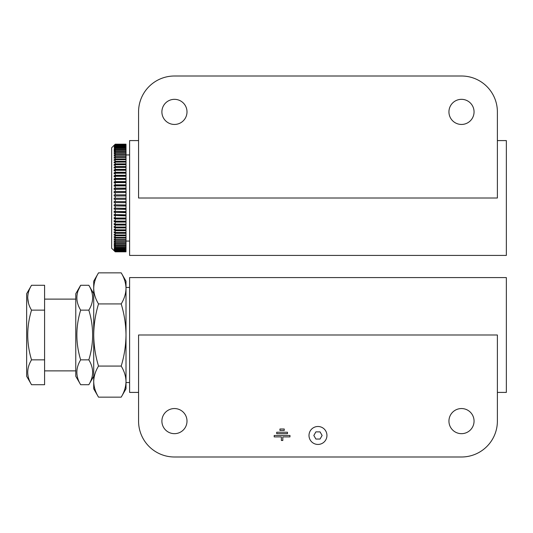 <?xml version="1.0" encoding="UTF-8"?>
<svg xmlns="http://www.w3.org/2000/svg" width="533" height="533" viewBox="0 0 533 533"><rect width="100%" height="100%" fill="white"/><g stroke="black" fill="none" stroke-linecap="round" stroke-linejoin="round"><path stroke-width="0.8" d="M138.567 140.592L129.599 140.592L129.599 255.414L506.35 255.414L506.35 140.592L497.382 140.592M461.498 99.331A12.559 12.559 0 0 0 448.939 111.89A12.559 12.559 0 0 0 461.498 124.449A12.559 12.559 0 0 0 474.057 111.89A12.559 12.559 0 0 0 461.498 99.331M174.444 99.331A12.559 12.559 0 0 0 161.892 111.89A12.559 12.559 0 0 0 174.444 124.449A12.559 12.559 0 0 0 187.003 111.89A12.559 12.559 0 0 0 174.444 99.331M497.382 198.003L497.382 111.89A35.884 35.884 0 0 0 461.498 76.006L174.444 76.006A35.884 35.884 0 0 0 138.567 111.89L138.567 198.003L497.382 198.003M115.241 251.783L111.657 248.238L111.657 147.768L115.241 144.183L114.169 145.256L115.241 144.196L114.169 145.376L115.241 144.383L114.169 145.696L115.241 144.783L114.169 146.229L115.241 145.396L114.169 146.961L115.241 146.209L115.241 146.881L114.169 147.901L115.241 147.235L115.241 148.041L114.169 149.033L114.169 149.447L115.241 148.454L115.241 149.4L114.169 150.366L114.169 150.839L115.241 149.873L115.241 150.946L114.169 151.878L114.169 152.411L115.241 151.479L115.241 152.678L114.169 153.577L114.169 154.17L115.241 153.271L115.241 154.59L114.169 155.449L114.169 156.096L115.241 155.236L115.241 156.675L114.169 157.495L114.169 158.188L115.241 157.375L115.241 158.921L114.169 159.693L114.169 160.44L115.241 159.667L115.241 161.319L114.169 162.045L114.169 162.838L115.241 162.119L115.241 163.864L114.169 164.537L114.169 165.377L115.241 164.704L115.241 166.549L114.169 167.169L114.169 168.048L115.241 167.429L115.241 169.354L114.169 169.914L114.169 170.833L115.241 170.267L115.241 172.272L114.169 172.772L114.169 173.725L115.241 173.218L115.241 175.29L114.169 175.73L114.169 176.709L115.241 176.27L115.241 178.395L114.169 178.775L114.169 179.788L115.241 179.401L115.241 181.58L114.169 181.9L114.169 182.926L115.241 182.612L115.241 184.831L114.169 185.084L114.169 186.13L115.241 185.877L115.241 188.136L114.169 188.322L114.169 189.382L126.008 189.195L126.008 191.48L115.241 191.48L114.169 191.6L114.169 192.666L126.008 192.546L126.008 194.845L114.169 194.898L114.169 195.971L126.008 195.917L126.008 198.223L114.169 198.209L114.169 199.289L126.008 199.302L126.008 201.607L114.169 201.521L114.169 202.593L126.008 202.68L126.008 204.972L114.169 204.819L114.169 205.885L126.008 206.038L126.008 208.31L114.169 208.09L114.169 209.143L126.008 209.362L126.008 211.601L114.169 211.321L114.169 212.361L126.008 212.64L126.008 214.846L114.169 214.499L114.169 215.519L126.008 215.865L126.008 218.024L115.241 218.024L114.169 217.611L114.169 218.61L115.241 219.016L126.008 219.016L126.008 221.122L115.241 221.122L114.169 220.649L114.169 221.615L115.241 222.088L126.008 222.088L126.008 224.126L115.241 224.126L114.169 223.594L114.169 224.533L115.241 225.066L126.008 225.066L126.008 227.031L115.241 227.031L114.169 226.445L114.169 227.344L115.241 227.931L126.008 227.931L126.008 229.816L115.241 229.816L114.169 229.177L114.169 230.036L115.241 230.682L126.008 230.682L126.008 232.481L115.241 232.481L114.169 231.788L114.169 232.608L115.241 233.301L126.008 233.301L126.008 235.006L115.241 235.006L114.169 234.26L114.169 235.04L115.241 235.786L126.008 235.786L126.008 237.392L115.241 237.392L114.169 236.599L114.169 237.325L115.241 238.118L126.008 238.118L126.008 239.617L115.241 239.617L114.169 238.777L114.169 239.45L115.241 240.29L126.008 240.29L126.008 241.676L115.241 241.676L114.169 240.796L114.169 241.422L115.241 242.295L126.008 242.295L126.008 243.568L115.241 243.568L114.169 242.648L114.169 243.215L115.241 244.127L126.008 244.127L126.008 245.273L115.241 245.273L114.169 244.327L114.169 244.834L115.241 245.78L126.008 245.78L126.008 246.799L115.241 246.799L114.169 245.82L114.169 246.266L115.241 247.239L126.008 247.239L126.008 248.125L115.241 248.125L114.169 247.505L115.241 248.511L126.008 248.511L126.008 249.257L115.241 249.257L114.169 248.551L115.241 249.577L126.008 249.577L126.008 250.19L115.241 250.19L114.169 249.397L115.241 250.443L126.008 250.443L126.008 250.916L115.241 250.916L114.169 250.044L115.241 251.103L126.008 251.429L115.241 251.429L114.169 250.483L115.241 251.549L126.008 251.736L115.241 251.736L114.169 250.71L115.241 251.783L126.008 251.823L115.241 251.823L114.169 250.75M115.241 144.183L126.008 144.183L115.241 144.183M126.008 251.823L115.241 251.823M115.241 250.443L115.241 250.916M115.241 249.577L115.241 250.19M115.241 248.511L115.241 249.257M115.241 247.239L115.241 248.125M115.241 245.78L115.241 246.799M115.241 244.127L115.241 245.273M115.241 242.295L115.241 243.568M115.241 240.29L115.241 241.676M115.241 238.118L115.241 239.617M115.241 235.786L115.241 237.392M115.241 233.301L115.241 235.006M115.241 230.682L115.241 232.481M115.241 227.931L115.241 229.816M115.241 225.066L115.241 227.031M115.241 222.088L115.241 224.126M115.241 219.016L115.241 221.122M115.241 215.865L115.241 218.024M115.241 212.64L115.241 214.846M115.241 209.362L115.241 211.601M115.241 206.038L115.241 208.31M115.241 202.68L115.241 204.972M115.241 199.302L115.241 201.607M115.241 195.917L115.241 198.223M115.241 192.546L115.241 194.845M115.241 189.195L115.241 191.48M115.241 185.877L126.008 185.877L126.008 188.136L115.241 188.136M115.241 182.612L126.008 182.612L126.008 184.831L115.241 184.831M115.241 179.401L126.008 179.401L126.008 181.58L115.241 181.58M115.241 176.27L126.008 176.27L126.008 178.395L115.241 178.395M115.241 173.218L126.008 173.218L126.008 175.29L115.241 175.29M115.241 170.267L126.008 170.267L126.008 172.272L115.241 172.272M115.241 167.429L126.008 167.429L126.008 169.354L115.241 169.354M115.241 164.704L126.008 164.704L126.008 166.549L115.241 166.549M115.241 162.119L126.008 162.119L126.008 163.864L115.241 163.864M115.241 159.667L126.008 159.667L126.008 161.319L115.241 161.319M115.241 157.375L126.008 157.375L126.008 158.921L115.241 158.921M115.241 155.236L126.008 155.236L126.008 156.675L115.241 156.675M115.241 153.271L126.008 153.271L126.008 154.59L115.241 154.59M115.241 151.479L126.008 151.479L126.008 152.678L115.241 152.678M115.241 149.873L126.008 149.873L126.008 150.946L115.241 150.946M115.241 148.454L126.008 148.454L126.008 149.4L115.241 149.4M115.241 147.235L126.008 147.235L126.008 148.041L115.241 148.041M115.241 146.209L126.008 146.209L126.008 146.881L115.241 146.881M115.241 145.396L126.008 145.396L126.008 145.929L115.241 145.929M115.241 144.783L126.008 144.783L126.008 145.176L115.241 145.176M115.241 144.383L126.008 144.383L115.241 144.636M115.241 144.196L126.008 144.196L115.241 144.303M126.008 147.235L126.008 146.881M126.008 148.454L126.008 148.041M126.008 149.873L126.008 149.4M126.008 151.479L126.008 150.946M126.008 153.271L126.008 152.678M126.008 155.236L126.008 154.59M126.008 157.375L126.008 156.675M126.008 159.667L126.008 158.921M126.008 162.119L126.008 161.319M126.008 164.704L126.008 163.864M126.008 167.429L126.008 166.549M126.008 170.267L126.008 169.354M126.008 173.218L126.008 172.272M126.008 176.27L126.008 175.29M126.008 179.401L126.008 178.395M126.008 182.612L126.008 181.58M126.008 185.877L126.008 184.831M126.008 189.195L126.008 188.136M126.008 192.546L126.008 191.48M126.008 195.917L126.008 194.845M126.008 199.302L126.008 198.223M126.008 202.68L126.008 201.607M126.008 206.038L126.008 204.972M126.008 209.362L126.008 208.31M126.008 212.64L126.008 211.601M126.008 215.865L126.008 214.846M126.008 219.016L126.008 218.024M126.008 222.088L126.008 221.122M126.008 225.066L126.008 224.126M126.008 227.931L126.008 227.031M126.008 230.682L126.008 229.816M126.008 233.301L126.008 232.481M126.008 235.786L126.008 235.006M126.008 238.118L126.008 237.392M126.008 240.29L126.008 239.617M126.008 242.295L126.008 241.676M126.008 244.127L126.008 243.568M126.008 245.78L126.008 245.273M126.008 247.239L126.008 246.799M126.008 248.511L126.008 248.125M114.169 147.901L114.535 147.901M114.169 149.033L114.615 149.033M114.169 150.366L114.695 150.366M114.169 151.878L114.782 151.878M114.169 153.577L114.875 153.577M114.169 155.449L114.975 155.449M114.169 157.495L115.088 157.495M114.169 159.693L115.208 159.693M114.169 162.045L126.008 162.045M114.169 164.537L126.008 164.537M114.169 167.169L126.008 167.169M114.169 169.914L126.008 169.914M114.169 172.772L126.008 172.772M114.169 175.73L126.008 175.73M114.169 178.775L126.008 178.775M114.169 181.9L126.008 181.9M114.169 185.084L126.008 185.084M114.169 188.322L126.008 188.322M114.169 191.6L126.008 191.6M114.169 194.898L126.008 194.898M114.169 199.289L126.008 199.289M114.169 202.593L126.008 202.593M114.169 205.885L126.008 205.885M114.169 209.143L126.008 209.143M114.169 212.361L126.008 212.361M114.169 215.519L126.008 215.519M114.169 218.61L126.008 218.61M114.169 221.615L126.008 221.615M114.169 224.533L126.008 224.533M114.169 227.344L126.008 227.344M114.169 230.036L126.008 230.036M114.169 232.608L126.008 232.608M114.169 235.04L126.008 235.04M114.169 237.325L115.155 237.325M114.169 239.45L115.035 239.45M114.169 241.422L114.928 241.422M114.169 243.215L114.828 243.215M114.169 244.834L114.742 244.834M114.169 246.266L114.655 246.266M114.169 247.505L114.575 247.505M114.169 248.551L114.502 248.551M497.382 392.408L506.35 392.408L506.35 277.586L129.599 277.586L129.599 392.408L138.567 392.408M317.974 444.435A8.968 8.968 0 0 1 309 435.468A8.968 8.968 0 0 1 317.974 426.493A8.968 8.968 0 0 1 326.942 435.468A8.968 8.968 0 0 1 317.974 444.435A8.968 8.968 0 0 1 309 435.468A8.968 8.968 0 0 1 317.974 426.493A8.968 8.968 0 0 1 326.942 435.468A8.968 8.968 0 0 1 317.974 444.435M461.498 433.669A12.559 12.559 0 0 1 448.939 421.11A12.559 12.559 0 0 1 461.498 408.551A12.559 12.559 0 0 1 474.057 421.11A12.559 12.559 0 0 1 461.498 433.669M174.444 433.669A12.559 12.559 0 0 1 161.892 421.11A12.559 12.559 0 0 1 174.444 408.551A12.559 12.559 0 0 1 187.003 421.11A12.559 12.559 0 0 1 174.444 433.669M279.938 430.444L279.938 429.005L284.242 429.005L284.242 430.444L279.938 430.444M461.498 456.994L174.444 456.994A35.884 35.884 0 0 1 138.567 421.11L138.567 334.997L497.382 334.997L497.382 421.11A35.884 35.884 0 0 1 461.498 456.994M282.81 440.485L281.371 440.485L281.371 436.9L274.195 436.9L274.195 435.468L289.985 435.468L289.985 436.9L282.81 436.9L282.81 440.485M276.707 433.669L276.707 432.236L287.474 432.236L287.474 433.669L276.707 433.669M320.047 439.052L322.119 435.468L320.047 431.877L315.902 431.877L313.83 435.468L315.902 439.052L320.047 439.052M98.518 303.923C95.434 314.117 93.835 324.47 93.715 334.997C93.855 345.65 95.454 356.004 98.518 366.071C95.44 371.141 93.841 376.325 93.715 381.608C93.841 386.905 95.447 392.081 98.518 397.145L121.198 397.145C124.282 392.075 125.881 386.891 126.008 381.608C125.881 376.311 124.276 371.135 121.198 366.071C124.262 356.004 125.868 345.65 126.008 334.997C125.888 324.47 124.282 314.117 121.198 303.923C124.282 298.846 125.881 293.67 126.008 288.386C125.881 283.09 124.276 277.906 121.198 272.849L98.518 272.849C95.44 277.92 93.841 283.103 93.715 288.386C93.841 293.683 95.447 298.86 98.518 303.923L121.198 303.923M98.518 366.071L121.198 366.071M121.198 397.145L126.008 388.817L126.008 281.177L121.198 272.849M98.518 397.145L93.715 388.817L93.715 281.177L98.518 272.849M31.534 384.713L26.65 376.258L26.65 293.736L31.534 285.275C26.483 293.543 26.483 301.825 31.534 310.139C26.477 326.669 26.477 343.239 31.534 359.855C26.477 368.123 26.477 376.411 31.534 384.713L44.592 384.713L44.592 359.855L31.534 359.855M28.509 303.297L27.683 297.747M31.534 310.139L44.592 310.139L44.592 285.275L31.534 285.275M44.592 310.139L44.592 359.855M80.656 384.713L75.773 376.258L75.773 293.736L80.656 285.275C75.606 293.543 75.606 301.831 80.656 310.139C75.606 326.669 75.606 343.239 80.656 359.855C75.606 368.17 75.606 376.451 80.656 384.713L88.831 384.713C93.881 376.451 93.881 368.17 88.831 359.855C93.888 343.325 93.888 326.749 88.831 310.139L80.656 310.139M92.622 370.875L92.675 372.247M78.231 290.318L80.656 285.275L88.831 285.275C93.888 293.583 93.888 301.871 88.831 310.139M88.831 359.855L80.656 359.855M126.008 154.943L129.599 154.943M126.008 241.063L129.599 241.063M75.773 299.113L44.592 299.113M75.773 370.875L44.592 370.875M93.715 376.258L88.831 384.713M93.715 293.736L88.831 285.275M126.008 382.541L129.599 382.541M126.008 287.454L129.599 287.454"/></g></svg>
